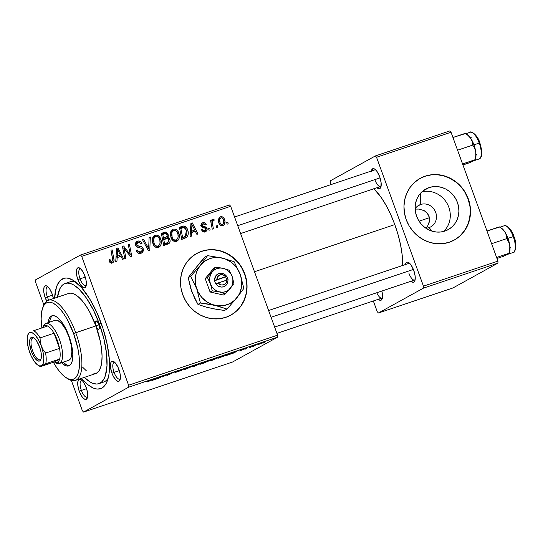 <?xml version="1.0" encoding="UTF-8"?>
<svg xmlns="http://www.w3.org/2000/svg" width="543" height="543" viewBox="0 0 543 543"><rect width="100%" height="100%" fill="white"/><g stroke="black" fill="none" stroke-linecap="round" stroke-linejoin="round"><path stroke-width="0.81" d="M429.045 227.619A12.333 11.437 61.1 0 0 435.696 212.401A12.333 11.437 61.1 0 0 420.621 204.487L420.492 193.288L420.621 204.487A12.333 11.437 -118.9 0 1 435.31 211.444A12.333 11.437 -118.9 0 1 430.796 226.845A12.333 11.437 -118.9 0 1 429.045 227.619A12.333 11.437 -118.9 0 1 425.875 228.175A12.333 11.437 61.1 0 0 429.045 227.619L432.221 231.209L429.045 227.619M421.789 191.951A23.186 21.496 -118.9 0 1 447.208 203.693A23.186 21.496 -118.9 0 1 443.611 231.461A23.186 21.496 61.1 0 0 447.208 203.693A23.186 21.496 61.1 0 0 421.789 191.951M429.574 218.442L427.932 213.935L424.192 210.643L418.918 209.075L415.144 209.096L418.918 209.075L424.192 210.643L426.296 212.096L429.045 216.073L429.52 220.947L429.574 218.442M428.868 223.492L429.52 220.947L427.653 225.976L428.868 223.492M425.916 228.304L427.653 225.976L425.916 228.304M417.289 206.326L420.621 204.487L417.289 206.326M429.099 187.579A23.186 21.496 -118.9 0 1 456.697 200.666A23.186 21.496 -118.9 0 1 448.219 229.621A23.186 21.496 -118.9 0 1 444.927 231.067L440.787 231.99L436.511 232.037L432.248 231.216L428.169 229.553L424.429 227.11L421.171 223.987L418.524 220.295L416.59 216.189L415.436 211.811L415.117 207.345L415.633 202.953L416.976 198.806L419.087 195.059L421.884 191.862L425.264 189.337L429.099 187.579L433.233 186.663L437.515 186.609L441.778 187.43L445.857 189.1L449.597 191.536L452.848 194.666L455.496 198.351L457.437 202.464L458.584 206.835L458.91 211.308L458.387 215.7L457.05 219.847L454.939 223.594L452.136 226.784L448.756 229.309L444.927 231.067A23.186 21.496 -118.9 0 1 417.323 217.981A23.186 21.496 -118.9 0 1 425.8 189.032A23.186 21.496 -118.9 0 1 429.099 187.579L422.821 191.048L429.099 187.579M454.152 240.108A35.234 32.668 61.1 0 0 466.905 196.111A35.234 32.668 61.1 0 0 424.986 176.278L425.217 176.156A35.234 32.668 -118.9 0 1 467.163 196.037A35.234 32.668 -118.9 0 1 454.281 240.04A35.234 32.668 -118.9 0 1 449.271 242.239L442.986 243.644L436.477 243.719L430.002 242.47L423.798 239.938L418.117 236.225L413.169 231.481L409.15 225.874L406.205 219.63L404.454 212.978L403.965 206.184L404.752 199.512L406.795 193.206L409.999 187.518L414.255 182.658L419.393 178.823L425.217 176.156L431.502 174.751L438.011 174.676L444.486 175.925L450.683 178.457L456.364 182.17L461.312 186.914L465.337 192.521L468.276 198.765L470.028 205.417L470.516 212.204L469.729 218.883L467.693 225.189L464.489 230.877L460.233 235.737L455.095 239.572L449.271 242.239A35.234 32.668 -118.9 0 1 407.318 222.352A35.234 32.668 -118.9 0 1 420.207 178.355A35.234 32.668 -118.9 0 1 425.217 176.156L424.986 176.278A35.234 32.668 61.1 0 0 420.085 178.423M230.687 315.205A35.234 32.668 61.1 0 0 244.581 273.991L244.812 273.862A35.234 32.668 -118.9 0 1 230.816 315.13A35.234 32.668 -118.9 0 1 182.74 294.72L180.989 288.075L180.5 281.281L181.287 274.602L183.33 268.296L186.534 262.608L190.79 257.755L195.928 253.914L201.752 251.246L208.037 249.848L214.546 249.766L221.021 251.022L227.218 253.547L232.899 257.26L237.848 262.011L241.873 267.611L244.812 273.862L246.563 280.507L247.058 287.301L246.264 293.973L244.228 300.279L241.024 305.974L236.768 310.827L231.63 314.662L225.807 317.336L219.521 318.734L213.012 318.809L206.537 317.56L200.333 315.028L194.652 311.322L189.704 306.571L185.686 300.965L182.74 294.72A35.234 32.668 -118.9 0 1 196.742 253.445A35.234 32.668 -118.9 0 1 244.812 273.862L244.581 273.991A35.234 32.668 61.1 0 0 196.62 253.513M80.038 278.844A8.81 3.251 -108.6 0 0 86.256 285.258A8.81 3.251 71.4 0 1 85.733 285.598A8.81 3.251 71.4 0 1 80.038 278.844L85.258 277.086L80.038 278.844A8.81 3.251 71.4 0 1 80.12 268.9A8.81 3.251 71.4 0 1 80.737 268.853A8.81 3.251 -108.6 0 0 80.038 278.844L77.907 279.686L80.038 278.844M84.837 275.858A10.568 3.903 71.4 0 1 85.93 286.466A10.568 3.903 71.4 0 1 77.907 279.686L80.493 284.871L83.378 287.661L84.233 287.865L85.59 287.118L86.378 283.426L85.957 279.794L84.07 273.957L81.274 269.403L78.511 267.672L77.16 268.418L76.448 270.59L76.787 275.742L77.907 279.686A10.568 3.903 71.4 0 1 79.753 268.079A10.568 3.903 71.4 0 1 84.837 275.858M114.071 372.355A8.81 3.251 -108.6 0 0 120.288 378.776A8.81 3.251 71.4 0 1 119.765 379.109A8.81 3.251 71.4 0 1 114.071 372.355L119.29 370.604L114.071 372.355A8.81 3.251 71.4 0 1 114.152 362.412A8.81 3.251 71.4 0 1 114.777 362.364A8.81 3.251 -108.6 0 0 114.071 372.355L111.946 373.197L114.071 372.355M118.876 369.369A10.568 3.903 71.4 0 1 119.969 379.985A10.568 3.903 71.4 0 1 111.946 373.197L113.589 376.849L116.48 380.589L118.272 381.383L119.019 381.2L120.336 378.464L119.989 373.306L118.102 367.475L115.306 362.921L112.544 361.19L111.193 361.937L110.48 364.102L110.521 367.367L111.946 373.197A10.568 3.903 71.4 0 1 113.792 361.597A10.568 3.903 71.4 0 1 118.876 369.369M81.375 390.417A8.81 3.251 -108.6 0 0 87.593 396.831A8.81 3.251 71.4 0 1 87.07 397.171A8.81 3.251 71.4 0 1 81.375 390.417L86.595 388.666L81.375 390.417A8.81 3.251 71.4 0 1 81.457 380.473A8.81 3.251 71.4 0 1 82.081 380.426A8.81 3.251 -108.6 0 0 81.375 390.417L79.244 391.259L81.375 390.417M86.181 387.43A10.568 3.903 71.4 0 1 87.274 398.046A10.568 3.903 71.4 0 1 79.244 391.259L81.837 396.444L83.785 398.65L85.577 399.438L86.323 399.254L87.64 396.519L87.294 391.367L85.407 385.53L82.611 380.982L79.848 379.245L78.497 379.991L77.785 382.163L77.825 385.428L79.244 391.259A10.568 3.903 71.4 0 1 81.09 379.652A10.568 3.903 71.4 0 1 86.181 387.43M47.336 296.899A8.81 3.251 -108.6 0 0 48.809 300.123A8.81 3.251 71.4 0 1 47.336 296.899L52.556 295.148L47.336 296.899A8.81 3.251 71.4 0 1 47.424 286.955A8.81 3.251 71.4 0 1 48.042 286.908A8.81 3.251 -108.6 0 0 47.336 296.899L45.212 297.74L47.336 296.899M46.718 301.148A10.568 3.903 71.4 0 1 45.212 297.74A10.568 3.903 71.4 0 1 47.058 286.141A10.568 3.903 71.4 0 1 52.142 293.912A10.568 3.903 71.4 0 1 53.397 298.582L52.142 293.912L49.556 288.727L46.671 285.937L45.069 285.917L44.017 287.403L43.786 291.91L44.574 295.772L46.854 301.392M376.788 292.745A8.81 3.251 -108.6 0 0 382.442 297.754A8.81 3.251 71.4 0 1 381.919 298.093A8.81 3.251 71.4 0 1 376.788 292.745M381.858 291.041A10.568 3.903 71.4 0 1 382.123 298.962A10.568 3.903 71.4 0 1 378.322 299.302L380.426 300.36L381.172 300.177L382.224 298.691L382.564 295.921L381.858 291.041M374.887 179.76A8.81 3.251 -108.6 0 0 381.105 186.181A8.81 3.251 71.4 0 1 380.582 186.514A8.81 3.251 71.4 0 1 374.887 179.76M371.371 171.025A10.568 3.903 71.4 0 1 374.602 169.002A10.568 3.903 71.4 0 1 379.686 176.774A10.568 3.903 71.4 0 1 380.779 187.389A10.568 3.903 71.4 0 1 376.985 187.722L379.082 188.788L379.829 188.604L380.881 187.111L381.105 182.604L379.686 176.774L377.1 171.588L375.145 169.382L374.215 168.798L372.613 168.778L371.297 171.507M408.92 273.278A8.81 3.251 -108.6 0 0 415.137 279.693A8.81 3.251 71.4 0 1 414.614 280.032A8.81 3.251 71.4 0 1 408.92 273.278M405.404 264.543A10.568 3.903 71.4 0 1 408.641 262.513A10.568 3.903 71.4 0 1 413.725 270.292A10.568 3.903 71.4 0 1 414.818 280.901A10.568 3.903 71.4 0 1 411.017 281.24L413.121 282.299L413.868 282.116L414.92 280.629L415.144 276.115L413.725 270.292L411.132 265.106L408.248 262.31L407.393 262.106L406.042 262.853L405.329 265.025M101.073 382.476A52.847 19.521 -108.6 0 0 108.193 378.098A52.847 19.521 71.4 0 1 103.53 382.089L98.88 383.657A52.847 19.521 71.4 0 1 84.409 377.365L89.785 381.783L92.079 383.012L96.355 384.037L98.297 383.82L101.697 381.946L104.337 378.206L105.342 375.688L106.985 365.799L106.476 353.133L103.862 338.784L99.376 323.981L101.229 323.363L99.376 323.981A52.847 19.521 71.4 0 1 98.88 383.657M101.107 323.024A58.135 21.476 71.4 0 1 107.127 381.403A58.135 21.476 71.4 0 1 81.538 378.328L87.952 384.743L93.084 387.96L95.5 388.788L97.788 389.087L101.887 388.082L105.227 384.98L106.564 382.672L108.532 376.679L109.136 373.041L109.367 360.009L107.249 344.696L102.96 328.42L96.871 312.592L89.5 298.569L81.491 287.559L73.529 280.507L68.588 278.321L66.3 278.03L64.162 278.26L60.422 280.331L57.517 284.437L56.411 287.213L54.605 298.175A58.135 21.476 71.4 0 1 73.142 280.269A58.135 21.476 71.4 0 1 101.107 323.024M373.842 188.611L381.424 197.795L386.304 205.736L390.817 214.784L394.802 224.585A54.612 20.172 -108.6 0 1 402.736 265.439L402.139 254.708L400.571 244.941L398.094 234.766L394.802 224.585L254.491 271.731L394.802 224.585A54.612 20.172 -108.6 0 0 373.971 188.733M419.067 221.177L429.472 217.682L419.067 221.177M232.54 362.025L83.568 412.089L128.623 387.2L277.602 337.142L232.54 362.025L277.602 337.142L277.582 335.167L230.673 206.292L81.694 256.357L128.603 385.231L277.582 335.167L277.602 337.142L128.623 387.2L83.568 412.089L82.387 410.752L71.35 380.426L82.387 410.752L83.568 412.089L232.54 362.025M246.447 348.735L245.314 349.115L246.447 348.735M254.063 346.176L252.936 346.549L254.063 346.176M219.82 357.185L219.82 357.185C220.92 356.595 220.268 356.683 217.872 357.45L210.759 360.362C209.747 360.912 210.406 360.817 212.741 360.07L220.309 356.819L212.937 359.323L210.351 360.627L212.741 360.07L220.315 356.826M227.632 355.054L234.318 352.807L236.877 351.077L226.404 355.468L234.318 352.807L236.877 351.077L235.492 351.538L227.632 355.054M204.385 362.867L210.922 359.887L205.912 361.482L200.034 364.333L210.711 360.077L205.912 361.482L200.034 364.333L204.385 362.867M186.113 369.009L194.903 365.181L186.147 368.873L188.19 367.435L187.05 367.815L184.668 369.491L186.113 369.009L185.957 368.588L186.113 369.009L194.903 365.181L186.147 368.873L188.19 367.435L187.05 367.815L184.668 369.491L186.113 369.009M147.262 381.878L156.689 378.023L147.017 382.055M162.235 377.032L167.176 374.629L166.877 375.471L168.072 375.07L173.95 372.22L167.862 375.009L168.187 374.161L166.993 374.555L162.235 377.032L167.176 374.629L166.877 375.471L168.072 375.07L173.95 372.22L167.862 375.009L168.187 374.161L166.993 374.555L162.235 377.032M153.282 380.039L159.975 377.792L162.527 376.061L152.06 380.453L159.975 377.792L162.527 376.061L161.149 376.523L153.282 380.039M181.837 370.197L179.197 370.543L182.197 369.437L178.084 371.052L180.67 370.597L175.246 372.376L181.118 370.543L182 369.993L179.305 370.618L184.43 368.84L181.593 369.64L177.9 371.168L180.208 370.815L174.873 372.613L182.095 370.007M201.765 363.253L201.765 363.253C202.865 362.663 202.213 362.751 199.81 363.518L192.697 366.43C191.686 366.98 192.351 366.885 194.679 366.138L202.254 362.887L194.883 365.391L192.29 366.695L194.679 366.138L202.261 362.894M239.768 350.771L246.99 348.056L239.531 350.948M228.8 354.145L228.8 354.145C229.689 353.683 229.424 353.656 228.012 354.063L218.089 358.265L228.413 354.355L228.915 353.812L223.967 355.414L218.089 358.265L229.289 353.792M264.434 342.307L257.396 344.859L264.774 342.056M249.712 347.635L256.242 344.819L249.712 347.635M264.502 342.667L263.375 343.047L264.502 342.667M176.529 241.35C179.414 239.477 180.174 236.707 178.817 233.042L177.758 233.626L178.817 233.042L179.38 235.431L179.265 237.841L178.348 239.992L177.052 241.126L175.66 241.526L173.108 240.671L171.35 238.472L170.326 234.786L170.509 232.323L171.554 230.218L173.407 229.085L175.45 229.16L177.398 230.51L178.817 233.042C177.826 230.083 175.952 228.786 173.19 229.153L170.604 231.983L170.977 237.596C171.995 240.454 173.848 241.703 176.529 241.35L177.099 241.099M191.496 232.608L191.312 236.212L190.091 236.619L190.926 223.363L192.303 222.895L197.998 233.965L196.865 234.345L195.351 231.311L191.496 232.608L195.351 231.311L196.865 234.345L197.998 233.965L192.303 222.895L190.926 223.363L190.091 236.619L191.312 236.212L191.496 232.608L190.301 233.273L191.496 232.608M112.381 262.9C113.915 262.072 114.41 260.694 113.86 258.773L112.747 259.384L113.86 258.773L112.123 249.841L110.976 250.228L112.652 258.855L111.96 261.529L110.127 262.541L111.96 261.529L110.29 260.525L109.231 261.102L110.29 260.525L110.025 259.479L108.946 260.009L109.231 261.102C109.815 262.697 110.867 263.294 112.381 262.9L111.159 263.029L110.032 262.445L108.946 260.009L110.025 259.479L110.541 261.02L111.444 261.59L112.788 260.599L110.976 250.228L112.123 249.841L113.962 259.391L113.928 261.237L112.801 262.724M143.203 248.735L143.352 250.886L142.246 252.638L140.304 253.466L138.065 253.099L136.245 250.493L137.325 249.97L138.356 251.68L140.019 252.047L141.696 251.26L142.185 249.441L141.343 248.239L137.793 247.33L136.178 246.271L135.343 243.929L135.967 242.144L138.16 240.977L140.712 241.689L142.001 243.678L140.915 244.18L140.04 242.809L138.384 242.395L136.816 243.325L136.7 244.778L137.494 245.667L141.703 246.753L143.203 248.735C142.599 247.174 141.492 246.339 139.884 246.217L137.494 245.667L136.7 244.778L137.97 242.504C139.266 242.137 140.216 242.606 140.82 243.909L141.913 243.42C140.997 241.37 139.531 240.603 137.522 241.14L136.829 241.438L135.594 245.232L137.793 247.33L141.452 248.307L142.117 249.223C142.402 250.581 141.899 251.477 140.617 251.898L138.227 251.579L137.325 249.97L136.245 250.493C137.114 252.984 138.709 253.914 141.031 253.276L141.737 252.97L143.203 248.735L142.144 249.318L143.203 248.735M150.33 236.999L149.793 250.16L148.354 250.649L142.476 239.639L143.617 239.259L148.653 248.694L149.115 237.413L150.33 236.999L149.115 237.413L148.653 248.694L143.617 239.259L142.476 239.639L148.354 250.649L149.793 250.16L150.33 236.999L149.101 237.678L150.33 236.999M158.468 247.418C161.352 245.545 162.119 242.775 160.762 239.11L159.696 239.694L160.762 239.11L161.319 241.499L161.21 243.909L160.294 246.06L158.04 247.533L155.434 247.011L153.771 245.361L152.495 242.28L152.264 239.429L152.929 237.115L154.674 235.404L156.941 235.105L159.337 236.578L160.762 239.11C159.771 236.151 157.891 234.854 155.135 235.221L152.542 238.051L152.916 243.671C153.94 246.522 155.793 247.771 158.468 247.418L159.038 247.167M227.843 222.08L228.182 223.818L227.055 224.198L226.689 222.467L227.843 222.08L226.689 222.467L227.055 224.198L228.182 223.818L227.843 222.08L226.736 222.691L227.843 222.08M168.065 244.024C169.918 243.101 170.522 241.554 169.878 239.375L168.819 239.965L169.878 239.375L170.074 240.074L169.918 242.164L169.206 243.325L163.714 245.484L161.339 233.3L165.696 232.058L167.773 233.381L168.398 235.947L167.678 237.495L169.043 238.078L169.878 239.375L167.678 237.495L168.147 234.169L165.696 232.058L161.339 233.3L163.714 245.484L168.574 243.8M117.152 257.592L116.962 261.197L115.74 261.604L116.575 248.348L117.96 247.879L123.655 258.943L122.521 259.33L121.008 256.296L117.152 257.592L121.008 256.296L122.521 259.33L123.655 258.943L117.96 247.879L116.575 248.348L115.74 261.604L116.962 261.197L117.152 257.592L115.951 258.251L117.152 257.592M124.51 250.737L125.915 258.183L124.775 258.57L122.419 246.379L123.614 245.979L130.293 254.748L128.236 244.425L129.377 244.045L131.752 256.228L130.558 256.629L123.865 247.879L124.51 250.737L123.865 247.879L130.558 256.629L131.752 256.228L129.377 244.045L128.236 244.425L130.293 254.748L123.614 245.979L122.419 246.379L124.775 258.57L125.915 258.183L124.51 250.737L123.383 251.361L124.51 250.737M205.261 231.691C206.822 231.148 207.412 230.042 207.039 228.359L205.98 228.949L207.039 228.359L205.912 227.022L204.46 227.829L205.912 227.022L203.876 226.465L202.369 227.293L203.876 226.465L202.675 226.024L201.602 226.621L202.675 226.024L202.315 225.386L201.256 225.963L202.315 225.386L203.075 223.831L205.173 224.978L206.245 224.449C205.512 222.834 204.344 222.27 202.749 222.759L201.833 223.268L202.749 222.759C201.324 223.316 200.822 224.381 201.249 225.949L205.946 228.834L204.928 230.626L203.082 231.644L204.928 230.626C203.747 230.863 202.953 230.341 202.546 229.065L201.528 229.75C202.267 231.549 203.51 232.2 205.261 231.691L203.007 231.61L201.473 229.594L202.546 229.065L203.435 230.422L204.48 230.721L205.437 230.375L206.028 229.424L205.444 228.182L202.39 227.3L201.439 226.363L201.148 224.368L202.519 222.84L204.826 222.793L206.245 224.449L205.173 224.978L204.344 223.92L203.387 223.75L202.24 224.89L202.804 226.132L205.912 227.022L206.849 227.951L207.093 229.974L205.865 231.433M186.629 237.474L181.769 239.415L179.4 227.232L183.901 226.017L186.588 227.782L187.776 230.286L188.231 232.852L187.939 235.397L186.629 237.474C188.421 235.275 188.747 232.716 187.606 229.791C186.962 227.585 185.604 226.329 183.548 226.01L179.4 227.232L181.769 239.415L186.629 237.474M220.601 216.759L219.603 217.309L220.601 216.759C218.347 218.238 217.804 220.424 218.978 223.322C219.705 225.297 221.008 226.119 222.888 225.773C225.067 224.313 225.61 222.189 224.517 219.392L223.451 219.976L224.517 219.392L224.965 221.211L224.266 224.727L222.589 225.854L220.485 225.426L219.236 223.926L218.496 221.442L219.148 217.804L220.18 216.929L221.849 216.657L223.526 217.641L224.517 219.392C223.825 217.336 222.521 216.46 220.601 216.759L220.064 216.99M217.404 225.589L217.743 227.327L216.616 227.707L216.25 225.976L217.404 225.589L216.25 225.976L216.616 227.707L217.743 227.327L217.404 225.589L216.297 226.2L217.404 225.589M213.155 219.263L212.014 221.768L210.922 222.365L212.014 221.768L211.668 219.929L210.521 220.315L212.252 229.173L213.392 228.793L212.741 225.236L211.607 225.861L212.741 225.236L213.392 228.793L212.252 229.173L210.521 220.315L211.668 219.929L212.014 221.768L212.612 219.691L214.037 219.311L214.064 220.777L213.141 220.838L212.584 221.87L212.741 225.236C212.157 223.438 212.374 221.924 213.399 220.696L214.064 220.777L214.037 219.311L212.978 219.345M209.788 228.148L210.127 229.886L209.001 230.266L208.634 228.535L209.788 228.148L208.634 228.535L209.001 230.266L210.127 229.886L209.788 228.148L208.682 228.759L209.788 228.148M35.458 279.91L80.52 255.027L229.492 204.962L230.673 206.292L277.582 335.167L128.603 385.231L128.623 387.2L128.603 385.231L81.694 256.357L80.52 255.027L81.694 256.357L230.673 206.292L229.492 204.962L80.52 255.027L35.458 279.91L35.485 281.885L43.874 304.949L35.485 281.885L35.458 279.91M65.228 283.453L69.864 281.892A52.847 19.521 71.4 0 1 75.986 282.258A52.847 19.521 -108.6 0 0 67.671 283.073M452.903 287.973L378.417 313.006L423.472 288.123L497.965 263.09L452.903 287.973L497.965 263.09L497.938 261.115L451.036 132.248L376.543 157.273L423.452 286.147L497.938 261.115L497.965 263.09L423.472 288.123L378.417 313.006L377.236 311.675L373.34 300.971L377.236 311.675L378.417 313.006L452.903 287.973M330.307 180.833L375.369 155.943L449.855 130.911L451.036 132.248L497.938 261.115L423.452 286.147L423.472 288.123L423.452 286.147L376.543 157.273L375.369 155.943L376.543 157.273L451.036 132.248L449.855 130.911L375.369 155.943L330.307 180.833L330.986 184.6L330.307 180.833M268.602 310.515L409.001 263.335A8.81 3.251 71.4 0 1 409.626 263.287M234.569 216.996L374.969 169.816A8.81 3.251 71.4 0 1 375.586 169.769M164.916 233.979L163.382 233.334L161.434 233.768L165.696 232.058L163.382 233.334L164.597 233.728M167.088 234.752L168.147 234.169L167.088 234.752M166.09 238.947L165.364 238.771L166.09 237.223L165.364 238.771L167.678 237.495L165.364 238.771L165.853 238.866M167.807 242.517L167.122 244.336M166.891 244.601L167.828 242.063M164.386 244.241L166.694 242.965L163.477 244.282L164.577 243.678L163.776 239.565L166.172 238.757C167.332 238.234 168.187 238.56 168.737 239.721L167.787 242.531L163.524 244.533L167.706 242.572M163.959 238.391L163.267 238.716M163.029 238.798L166.219 237.142L163.029 238.798L165.337 237.522L163.504 238.139L162.757 234.345L161.658 234.949L164.699 233.694C165.751 233.205 166.531 233.51 167.034 234.596L167 236.429L166.219 237.142M162.398 238.744L163.504 238.139L162.398 238.744M167.787 242.531L168.717 241.574L168.9 240.42L167.868 238.635L166.538 238.649L162.676 240.169L163.776 239.565L164.577 243.678L167.787 242.531L165.472 243.807M164.699 233.694L162.757 234.345L163.504 238.139L166.267 237.115L167.156 235.995L166.667 233.945L165.9 233.47L164.699 233.694M153.9 235.9L155.135 235.221L153.9 235.9M153.452 236.341L155.427 236.646M158.794 245.633L157.789 247.574L158.895 245.185M155.515 236.687L153.262 236.375M155.081 236.51L154.626 236.381M152.128 238.655L152.95 237.997M156.35 247.004L155.746 247.316M154.069 243.345L153.757 238.642L152.264 239.463L153.757 238.642L155.59 236.585C157.545 236.348 158.875 237.277 159.581 239.361C160.701 242.219 160.192 244.445 158.061 246.033L155.861 247.248L158.061 246.033C156.126 246.278 154.796 245.382 154.069 243.345L153.017 243.922L154.069 243.345L155.094 245.097L156.479 246.013L158.061 246.033L159.432 244.9L160.036 243.149L159.866 240.291L158.984 238.119L157.497 236.748L155.59 236.585L154.042 237.977L153.513 240.99L154.069 243.345M152.474 238.309L155.59 236.585M155.882 247.262L158.061 246.033M142.578 239.83L143.617 239.259L142.578 239.83M146.081 246.393L147.173 245.796L146.081 246.393M147.615 249.264L148.653 248.694L147.615 249.264M136.266 250.554L137.325 249.97L136.266 250.554M136.415 250.92L137.447 250.35L136.415 250.92M137.114 252.19L138.227 251.579L137.114 252.19M138.234 253.194L140.617 251.898M136.266 241.832L137.522 241.14L136.266 241.832M135.886 242.246L137.813 242.565M140.854 244.004L141.913 243.42L140.854 244.004M135.173 243.99L137.97 242.504M135.648 245.361L136.7 244.778L135.648 245.361M136.252 246.352L137.494 245.667L136.252 246.352M137.841 247.343L139.884 246.217L137.841 247.343M141.126 251.68L140.399 253.445M140.189 253.676L140.8 252.821M137.827 242.572L135.852 242.253M139.062 252.807L138.506 253.099M109.876 262.703L111.96 261.529M111.715 261.692L111.417 263.056M111.267 263.301L111.715 261.597M110.453 260.749L110.507 261.217M116.555 248.653L117.96 247.879L116.555 248.653M119.032 255.733L119.569 256.778L119.032 255.733M116.032 256.948L120.356 255L116.032 256.948M117.274 256.031L117.532 252.095L116.297 252.78L117.532 252.095L117.573 249.427L116.467 250.038L117.573 249.427L120.356 255L116.053 256.71L120.356 255L117.573 249.427L117.274 256.031M122.467 246.61L123.614 245.979L122.467 246.61M125.643 250.411L126.675 249.841L125.643 250.411M127.87 253.242L128.888 252.678L127.87 253.242M129.444 255.217L130.293 254.748L129.444 255.217M128.277 244.649L129.377 244.045L128.277 244.649M122.82 248.456L123.865 247.879L122.82 248.456M202.994 231.739L204.928 230.626M202.749 222.759L202.254 222.976M201.358 223.852L202.553 224.089M200.516 225.216L203.075 223.831M204.867 230.178L204.494 231.868M201.202 223.865L202.756 224.198M204.881 230.721L204.263 232.166M190.905 223.668L192.303 222.895L190.905 223.668M193.376 230.748L193.919 231.793L193.376 230.748M190.383 231.963L194.706 230.015L190.383 231.963M191.625 231.046L191.876 227.11L190.647 227.795L191.876 227.11L191.917 224.449L190.817 225.053L191.917 224.449L194.706 230.015L190.396 231.725L194.706 230.015L191.917 224.449L191.625 231.046M181.953 227.354L179.489 227.7L183.548 226.01L181.233 227.286L182.631 227.592M186.548 230.375L187.606 229.791L186.548 230.375M185.713 236.334L184.64 238.452M184.505 238.587L185.747 236.178M184.987 238.031L185.251 237.61M183.697 237.359L183.358 237.644M182.726 238.01L185.278 236.605L181.776 238.397L184.091 237.121L182.638 237.61L180.819 228.277L179.719 228.881L183.955 227.436L186.453 230.096L185.278 236.605M181.538 238.214L182.638 237.61L181.538 238.214M171.955 229.832L173.19 229.153L171.955 229.832M171.507 230.273L173.482 230.578M176.848 239.565L175.851 241.506L176.957 239.117M173.57 230.619L171.316 230.307M173.136 230.436L172.688 230.313M170.183 232.587L171.337 231.793M174.215 241.058L173.808 241.248M172.124 237.277L171.812 232.574L170.319 233.395L171.812 232.574L173.645 230.517C175.599 230.28 176.93 231.209 177.642 233.293C178.762 236.151 178.253 238.377 176.115 239.965L173.916 241.18L176.115 239.965C174.181 240.21 172.85 239.314 172.124 237.277L171.079 237.854L172.124 237.277L173.149 239.029L174.534 239.945L176.115 239.965L177.493 238.832L178.09 237.081L177.928 234.223L177.038 232.051L175.552 230.68L173.645 230.517L172.097 231.909L171.568 234.922L172.124 237.277M170.529 232.241L173.645 230.517M173.916 241.18L176.115 239.965M219.087 217.899L220.261 218.171M222.888 225.773L223.329 225.576M222.542 224.721L222.012 225.915M221.958 226.003L222.623 224.34M222.23 225.569L222.433 225.094M220.729 218.462L219.284 217.899M220.159 218.123L219.542 217.933M220.058 222.813C219.182 220.729 219.474 219.067 220.933 217.824C222.175 217.757 222.99 218.401 223.383 219.766C224.205 221.809 223.913 223.458 222.515 224.714L220.845 225.637L222.515 224.714C221.272 224.809 220.458 224.171 220.058 222.813L219.005 223.397L220.058 222.813L221.693 224.734L222.806 224.571L223.573 223.519L223.492 220.098L222.779 218.591L221.754 217.818L220.634 217.967L219.725 219.338L220.058 222.813M218.354 219.229L220.933 217.824M220.438 225.881L222.515 224.714M212.327 220.254L214.037 219.311L212.327 220.254M212.055 221.442L213.399 220.696M167.889 374.256L168.072 374.765L167.889 374.256M167.617 374.344L167.862 375.009L167.617 374.344M156.812 378.512L161.21 376.503L159.893 377.48L156.771 378.41L161.237 376.584L156.812 378.512M175.246 372.376L174.846 372.661M178.084 371.052L178.477 371.113M186.704 368.066L186.833 368.412L186.704 368.066M192.697 366.43L192.27 366.742M193.81 366.057L200.924 363.335L196.132 365.541L193.403 366.063M200.951 363.152L200.679 363.606M210.711 360.077L210.127 360.077M208.763 361.122L208.227 361.129M204.535 362.317L209.693 360.376L204.535 362.317M201.86 363.613L203.795 362.507L207.65 361.495L201.86 363.613L207.793 361.387L201.86 363.613M231.155 353.527L235.553 351.518L234.237 352.495L231.121 353.432L235.587 351.606L231.155 353.527M219.922 357.545L224.388 355.271L227.7 354.511L219.922 357.545L224.422 355.36L227.422 354.369L227.212 354.762L219.922 357.545M210.759 360.362L210.331 360.674M211.865 359.989L218.985 357.267L213.962 359.554L211.465 359.995M258.753 344.343L263.559 342.477L258.414 344.33M182.462 227.721L180.819 228.277L182.638 237.61L186.106 235.981L187.002 232.845L185.55 228.379L184.186 227.469L182.462 227.721M227.422 354.369L228.074 354.246L227.7 354.511M219.005 357.084L218.734 357.538M263.531 342.348L263.307 342.687M246.332 280.636L244.581 273.991L241.642 267.74M237.617 262.133L232.669 257.389L226.988 253.676L220.791 251.151L214.315 249.895M207.806 249.977L201.521 251.375M236.538 310.956L240.793 306.096L243.997 300.408L246.033 294.102L246.821 287.43M460.002 235.866L464.258 231.006L467.462 225.318L469.498 219.012L470.286 212.333M469.797 205.539L468.046 198.894L465.107 192.65M461.082 187.043L456.134 182.292L450.452 178.586L444.255 176.054L437.78 174.805M431.271 174.88L424.986 176.278M415.123 208.716A12.333 11.437 -118.9 0 1 418.87 205.254A12.333 11.437 -118.9 0 1 420.621 204.487A12.333 11.437 61.1 0 0 415.123 208.716M68.513 293.498L70.59 293.172L74.011 293.994L77.744 296.329L81.64 300.103L85.55 305.159L89.33 311.309L95.907 325.895A4.405 1.629 71.4 0 1 95.948 320.927A4.405 1.629 71.4 0 1 98.792 324.3L99.437 327.456L98.853 329.234L97.394 328.583L95.907 325.895L98.982 324.863L95.907 325.895A42.279 15.618 -108.6 0 0 68.574 293.478L48.402 300.259A42.279 15.618 71.4 0 1 75.735 332.676A42.279 15.618 -108.6 0 0 43.623 305.533L42.836 307.508A40.521 14.966 71.4 0 1 73.604 333.517L95.907 325.895L95.269 322.746L95.846 320.967L97.306 321.619L98.792 324.3A4.405 1.629 71.4 0 1 98.751 329.275A4.405 1.629 71.4 0 1 95.907 325.895L100.374 341.656L101.589 349.217L102.05 356.181L101.745 362.269L100.679 367.258L98.901 370.95L96.478 373.211L93.491 373.944M66.884 365.066L63.049 362.242A26.424 9.76 -108.6 0 0 69.477 365.554L69.022 365.575M48.028 322.685A26.424 9.76 71.4 0 1 51.897 315.809A26.424 9.76 71.4 0 1 68.981 336.069A26.424 9.76 71.4 0 1 68.737 365.907A26.424 9.76 71.4 0 1 61.502 362.758L65.336 365.582L67.475 366.097L69.334 365.643L70.855 364.231L71.968 361.923L72.823 355L72.531 350.649L70.576 340.997L68.981 336.069L67.054 331.325L62.513 323.105L57.633 317.594L55.298 316.128L53.16 315.619L51.293 316.074L49.78 317.485L48.666 319.793L48.001 322.909M53.336 362.181L56.954 368.073L60.701 372.919L64.434 376.53L68.011 378.776L71.289 379.557L74.147 378.858L76.475 376.693L78.178 373.156L79.197 368.378L79.488 362.541L79.047 355.869L77.887 348.62L73.604 333.517L67.298 319.535L63.68 313.644L59.934 308.797L56.2 305.186L52.623 302.94L49.345 302.152L46.488 302.858L44.159 305.017L42.456 308.56L41.438 313.338L41.139 319.175L41.859 327.945A40.521 14.966 71.4 0 1 42.836 307.508M43.25 306.571A42.279 15.618 71.4 0 1 48.402 300.259M57.47 297.211A52.847 19.521 71.4 0 1 65.208 283.46A52.847 19.521 71.4 0 1 99.376 323.981L93.389 310.005L86.432 298.059L79.088 289.168L74.303 285.333L72.009 284.098L67.732 283.073L63.999 283.989L62.391 285.163L59.75 288.903L57.415 297.659M55.135 320.295A21.143 7.806 71.4 0 1 68.798 336.504A21.143 7.806 71.4 0 1 68.601 360.376L59.289 363.505A21.143 7.806 71.4 0 1 54.85 362.188M86.337 370.781L82.441 367.007M75.334 380.412L95.507 373.632A42.279 15.618 -108.6 0 0 95.907 325.895L75.735 332.676A42.279 15.618 71.4 0 1 75.334 380.412A42.279 15.618 71.4 0 1 67.413 378.491A42.279 15.618 -108.6 0 0 68.343 379.089A42.279 15.618 -108.6 0 0 75.735 332.676L73.604 333.517A40.521 14.966 71.4 0 1 66.524 377.996A40.521 14.966 71.4 0 1 53.397 362.296M50.221 319.27L49.556 322.386M54.653 320.506L56.146 320.139L57.857 320.553L61.664 323.608L65.513 329.207L68.798 336.504L71.031 344.384L71.873 351.647L71.187 357.185L70.298 359.032L68.567 360.382M52.705 315.632A26.424 9.76 -108.6 0 0 49.583 322.162M237.732 225.698L380.059 177.873L237.732 225.698M465.358 133.598L452.943 137.488L465.27 133.347L468.453 135.723L470.93 138.58L472.315 141.771L472.749 145.096L457.966 150.065L457.769 150.757L457.966 150.065L457.573 150.221L457.966 150.065L457.382 149.678L457.966 150.065L472.749 145.096L474.65 148.185L475.743 151.796L475.756 155.753L474.982 160.042L469.552 162.737L462.941 164.963L469.552 162.737L474.141 160.619L474.894 159.791L462.568 163.932L474.982 160.042M470.048 132.295A14.091 5.206 71.4 0 1 479.231 143.074L479.876 142.904L480.603 145.381M475.179 159.506L475.811 157.572L475.743 151.796L473.958 144.845L479.231 143.074A14.091 5.206 -108.6 0 0 470.116 132.268C470.516 130.632 477.582 134.542 479.876 142.904L473.958 144.845L470.93 138.58L467.136 134.46M473.822 160.762L479.096 158.984A14.091 5.206 -108.6 0 0 479.231 143.074A14.091 5.206 71.4 0 1 479.17 158.963M473.062 133.116L475.417 134.997L477.786 138.451M481.193 147.811L481.709 152.291L481.288 155.705M479.815 142.952L481.648 150.017L481.655 155.128C481.281 157.226 480.433 158.508 479.096 158.984M472.315 141.771L472.749 145.096L474.65 148.185L475.743 151.796A14.098 5.206 -108.6 0 0 470.93 138.58L472.315 141.771M475.023 159.968L475.417 159.004A14.098 5.206 -108.6 0 0 475.743 151.796L475.756 155.753L474.894 159.791M465.27 133.347L468.453 135.723L470.93 138.58A14.098 5.206 -108.6 0 0 467.17 134.481L465.351 133.381M413.399 269.437L271.066 317.268L413.399 269.437M499.39 227.117L486.983 231.006L499.302 226.865L502.492 229.241L504.963 232.092L506.354 235.289L506.782 238.615L492.006 243.576L491.809 244.275L492.006 243.576L506.782 238.615L508.682 241.696L509.775 245.314A14.098 5.206 -108.6 0 0 507.99 238.363L506.782 238.615L509.354 243.434L509.918 247.262L508.927 253.309L496.607 257.45L508.927 253.309L508.18 254.138L503.592 256.255L496.981 258.475L503.592 256.255L509.015 253.561M507.854 254.273L513.135 252.502A14.091 5.206 -108.6 0 0 513.264 236.592L513.916 236.415L513.264 236.592A14.091 5.206 71.4 0 1 513.203 252.475M509.212 253.024L510.04 248.456L509.775 245.314L507.99 238.363L513.264 236.592L507.99 238.363L504.963 232.092L501.175 227.972M492.006 243.576L491.415 243.196L492.006 243.576M504.087 225.807A14.091 5.206 71.4 0 1 513.264 236.592A14.091 5.206 -108.6 0 0 504.155 225.779C504.556 224.15 511.615 228.06 513.916 236.422C517.873 245.158 514.642 253.751 513.135 252.502M513.848 236.47L514.635 238.9M515.226 241.323L515.748 245.803L515.321 249.223M507.101 226.628L509.449 228.515L511.825 231.97M499.302 226.865L502.492 229.241L504.963 232.092A14.098 5.206 -108.6 0 0 501.209 227.992L499.384 226.899M506.354 235.289L506.782 238.615L507.99 238.363A14.098 5.206 -108.6 0 0 504.963 232.092L506.354 235.289M509.062 253.486L509.449 252.515A14.098 5.206 -108.6 0 0 509.775 245.314L509.796 249.264L508.927 253.309M32.512 338.146A11.451 4.229 -108.6 0 0 32.661 350.961A11.451 4.229 -108.6 0 0 40.325 359.629L39.754 360.932A12.509 4.622 71.4 0 1 31.385 351.464A12.509 4.622 71.4 0 1 31.216 337.468L33.048 337.97L32.512 338.146A11.451 4.229 71.4 0 1 32.77 338.031A11.451 4.229 71.4 0 1 34.141 338.126A11.451 4.229 -108.6 0 0 32.512 338.146L31.216 337.468L32.098 337.251L34.216 338.187L36.524 340.8L39.591 346.936L40.908 351.599L41.404 355.896L41.003 359.174L39.754 360.932L37.861 360.905L34.447 357.599L32.295 353.71L30.632 349.135L29.566 342.504L29.974 339.232L31.216 337.468A12.509 4.622 71.4 0 1 33.571 337.732A12.509 4.622 71.4 0 1 39.87 347.73A12.509 4.622 71.4 0 1 40.881 359.493A12.509 4.622 71.4 0 1 39.754 360.932L40.325 359.629A11.451 4.229 71.4 0 1 40.067 359.744A11.451 4.229 71.4 0 1 32.532 350.602A11.451 4.229 71.4 0 1 32.512 338.146M59.54 348.368A19.378 7.161 71.4 0 1 59.669 359.045A19.378 7.161 71.4 0 1 57.619 362.161L59.771 363.287A21.143 7.806 -108.6 0 0 59.492 339.633A21.143 7.806 -108.6 0 0 45.34 323.635L44.39 325.814A19.378 7.161 71.4 0 1 47.641 326.004A19.378 7.161 71.4 0 1 54.028 333.226A19.378 7.161 71.4 0 1 59.54 348.368L57.361 340.475L54.028 333.226L59.54 348.368L45.571 353.059L43.087 349.726L41.261 346.006L40.277 342.002L40.06 337.916L54.028 333.226L59.54 348.368L45.571 353.059A19.378 7.161 71.4 0 1 45.7 363.742L59.669 359.045L54.375 361.971L56.112 362.493L57.619 362.161L58.82 360.993L59.669 359.045L54.375 361.971L40.569 366.328L45.7 363.742L59.669 359.045A19.378 7.161 -108.6 0 0 59.54 348.368M43.073 327.157A21.143 7.806 71.4 0 1 45.34 323.635A21.143 7.806 71.4 0 1 45.822 323.424A21.143 7.806 71.4 0 1 59.73 340.305A21.143 7.806 71.4 0 1 59.771 363.287L69.083 360.158L59.771 363.287A21.143 7.806 71.4 0 1 59.289 363.505M29.872 332.465L28.46 333.619L27.279 337.237L27.34 342.674L28.65 349.108L30.992 355.55L34.026 361.034L37.277 364.713L38.831 365.683L40.257 366.03L42.51 364.781L43.257 363.247L43.827 358.624L43.128 352.577L40.277 342.002L40.06 337.916A19.378 7.161 -108.6 0 0 33.673 330.694L47.641 326.004L33.673 330.694A19.378 7.161 71.4 0 1 40.06 337.916L54.028 333.226A19.378 7.161 -108.6 0 0 47.641 326.004L45.897 325.481L44.39 325.814L42.829 327.619A19.378 7.161 71.4 0 1 44.39 325.814L45.34 323.635A21.143 7.806 -108.6 0 0 43.433 326.065L42.646 328.033M53.974 361.747L55.793 362.839A21.143 7.806 -108.6 0 0 59.771 363.287L57.619 362.161A19.378 7.161 71.4 0 1 54.375 361.971L40.406 366.661L45.7 363.742A19.378 7.161 -108.6 0 0 45.571 353.059L43.087 349.726L38.526 339.932L35.322 335.262L32.139 332.716L30.713 332.37L29.213 332.825M28.541 333.287L29.471 332.676A17.614 6.509 71.4 0 1 41.261 346.006A17.614 6.509 71.4 0 1 41.499 365.724A17.614 6.509 71.4 0 1 38.186 365.351A17.614 6.509 71.4 0 1 29.709 352.393A17.614 6.509 71.4 0 1 27.883 334.698A17.614 6.509 71.4 0 1 29.471 332.676L30.68 332.065M41.098 358.842A11.451 4.229 71.4 0 1 40.325 359.629A11.451 4.229 -108.6 0 0 41.098 358.842M38.186 365.351L40.006 366.444A19.378 7.161 -108.6 0 0 40.406 366.661M29.709 352.393L30.53 354.314M216.874 279.645L225.65 276.692L223.078 274.873L220.064 274.867L217.702 276.679L216.874 279.645A5.287 4.901 -118.9 0 1 220.064 274.867A5.287 4.901 -118.9 0 1 225.65 276.692L226.696 276.468A7.045 6.536 61.1 0 0 218.883 273.536A7.045 6.536 61.1 0 0 214.675 280.507L226.893 276.401L228.094 279.706L227.476 283.1L226.35 284.973L223.696 286.752L221.558 287.071L218.367 286.161L215.68 283.88L214.478 280.575L215.585 276.197L217.899 273.964L221.021 273.21L224.211 274.12L226.893 276.401L214.56 280.799L226.893 276.401L228.094 279.706L218.076 282.951L220.648 284.776L222.175 285.021L224.992 284.07L226.024 282.964L226.859 279.998A5.287 4.901 -118.9 0 1 223.668 284.776A5.287 4.901 -118.9 0 1 218.076 282.951L215.876 283.813A7.045 6.536 61.1 0 0 223.696 286.752A7.045 6.536 61.1 0 0 227.897 279.774L215.68 283.88L214.478 280.575L216.874 279.645M219.501 291.985L225.521 293.844L223.377 295.025L210.08 291.998L212.232 290.817L219.501 291.985L225.521 293.844L233.958 283.514L232.153 276.489L229.092 270.163L223.071 268.303L215.802 267.136L213.657 268.317L215.802 267.136L207.372 277.459L205.22 278.647L213.657 268.317L205.22 278.647L207.372 277.459L210.426 283.792L212.232 290.817L210.08 291.998L205.22 278.647L210.08 291.998L223.377 295.025L225.521 293.844L233.958 283.514L232.153 276.489L229.092 270.163L223.071 268.303L215.802 267.136L207.372 277.459L210.426 283.792A12.333 11.437 -118.9 0 1 212.211 271.948A12.333 11.437 -118.9 0 1 223.071 268.303A12.333 11.437 -118.9 0 1 232.153 276.489A12.333 11.437 -118.9 0 1 230.368 288.333A12.333 11.437 -118.9 0 1 219.501 291.985A12.333 11.437 -118.9 0 1 210.426 283.792L212.232 290.817L222.542 292.256L225.494 291.706L228.169 290.369L230.368 288.333L231.942 285.74L232.798 282.76L232.872 279.611L232.153 276.489L230.694 273.624L228.589 271.201L225.99 269.382L223.071 268.303L220.03 268.025L217.078 268.575L214.41 269.919L212.211 271.948L210.63 274.548L209.774 277.521L209.707 280.677L210.426 283.792L211.885 286.663L213.983 289.086L216.582 290.899L219.501 291.985M206.998 307.216L213.562 308.845L224.517 310.433L226.988 309.076L224.517 310.433L217.193 309.469L206.625 307.27L197.93 304.379L200.401 303.021L207.725 303.985L218.293 306.191L226.988 309.076L236.667 298.053L243.848 288.421L240.244 274.371L234.128 261.712L222.087 257.993L207.541 255.658L200.36 265.289L197.197 270.482L196.152 273.387L195.222 279.564L195.874 285.889L198.073 291.93L201.663 297.272L206.401 301.548L211.967 304.467L217.981 305.838L224.028 305.56L229.696 303.652L234.61 300.252L238.418 295.582L239.83 292.867L241.54 286.914L241.683 280.609L240.244 274.371L237.325 268.636L233.123 263.783L230.626 261.801L225.06 258.875L219.053 257.511L213.005 257.789L210.093 258.543L204.759 261.217L200.36 265.289L190.674 276.312L188.211 277.67L200.068 262.541L205.078 257.015L207.541 255.658L205.078 257.015L193.641 270.509M213.012 308.58L206.625 307.27L197.93 304.379L191.822 291.72L188.211 277.67L190.674 276.312L196.79 288.971L200.401 303.021L197.93 304.379L194.679 298.406L190.654 288.204L188.211 277.67L197.455 265.839M196.79 288.971A24.666 22.867 -118.9 0 1 200.36 265.289L190.674 276.312L196.79 288.971L200.401 303.021L214.947 305.356L226.988 309.076L236.667 298.053L243.848 288.421L240.244 274.371L234.128 261.712L222.087 257.993L207.541 255.658L200.36 265.289A24.666 22.867 -118.9 0 1 222.087 257.993A24.666 22.867 -118.9 0 1 240.244 274.371A24.666 22.867 -118.9 0 1 236.667 298.053A24.666 22.867 -118.9 0 1 214.947 305.356A24.666 22.867 -118.9 0 1 196.79 288.971M190.905 288.638L191.822 291.727M226.818 280.012L225.739 277.045L226.818 280.012M68.343 379.089L66.524 377.996M470.36 137.759L471.181 137.488M240.597 233.558L380.582 186.514M475.994 154.456L476.795 154.185M465.867 133.693L470.116 132.268M276.923 333.375L382.415 297.924M510.827 247.696L509.897 248.015M414.614 280.032L274.629 327.069M505.221 230.999L504.393 231.277M499.906 227.212L504.155 225.779M55.169 320.282L45.822 323.424M28.372 333.49L27.883 334.698"/></g></svg>
